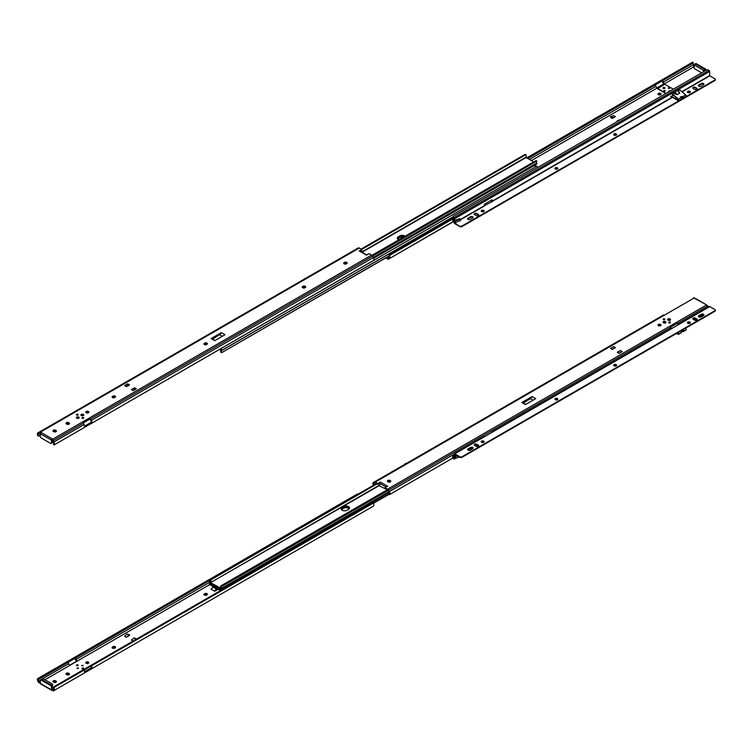 <?xml version="1.0" encoding="UTF-8"?>
<svg xmlns="http://www.w3.org/2000/svg" width="753" height="753" viewBox="0 0 753 753"><rect width="100%" height="100%" fill="white"/><g stroke="black" fill="none" stroke-linecap="round" stroke-linejoin="round"><path stroke-width="1.13" d="M204.364 595.115A1.544 0.885 0 0 0 206.548 595.115L206.934 594.898A1.544 0.885 0 0 0 207.386 594.268A1.544 0.885 0 0 0 206.435 593.449A1.544 0.885 0 0 0 204.75 593.637L204.364 593.863A1.544 0.885 0 0 0 203.912 594.494A1.544 0.885 0 0 0 204.364 595.115M112.536 648.135A1.544 0.885 0 0 0 114.71 648.135L115.096 647.909A1.544 0.885 0 0 0 115.548 647.288A1.544 0.885 0 0 0 114.597 646.46A1.544 0.885 0 0 0 112.922 646.658L112.536 646.883A1.544 0.885 0 0 0 112.084 647.505A1.544 0.885 0 0 0 112.536 648.135M82.058 665.586A1.44 0.828 180 0 1 82.651 665.586M77.465 668.24A1.44 0.828 180 0 1 78.058 668.24M88.402 662.066A1.544 0.885 0 0 0 86.727 661.878A1.544 0.885 0 0 0 85.776 662.696A1.544 0.885 0 0 0 86.228 663.327A1.544 0.885 0 0 0 87.903 663.515A1.544 0.885 0 0 0 88.854 662.696A1.544 0.885 0 0 0 88.402 662.066M85.955 663.12A1.544 0.885 180 0 1 88.402 662.904A1.544 0.885 180 0 1 88.675 663.12M77.926 664.908A0.922 0.537 0 0 0 76.618 665.661A0.922 0.537 0 0 0 77.926 664.908M76.702 665.699A0.922 0.537 180 0 1 77.841 665.699M83.489 668.118A0.922 0.537 0 0 0 82.19 668.871A0.922 0.537 0 0 0 83.489 668.118M82.265 668.918A0.922 0.537 180 0 1 83.414 668.918M78.312 667.892L76.975 668.212L78.312 667.892M77.07 668.438L78.444 668.438M82.915 665.238L81.569 665.558L82.915 665.238M81.672 665.784L83.037 665.784M213.683 586.248L211.094 589.138L214.718 591.237L218.031 589.326M44.926 679.752L77.079 661.209L76.053 659.468A1.628 0.941 60 0 1 76.053 657.585L210.172 580.158L38.196 679.62L37.65 678.679A2.654 1.534 -120 0 0 37.951 681.465L38.365 682.19L38.365 680.985A1.628 0.941 60 0 1 38.196 679.62M77.051 661.2L209.438 584.77M75.008 658.188A2.654 1.534 -120 0 0 75.545 659.76L76.326 661.125A2.052 1.186 -120 0 0 76.448 661.322A2.739 1.581 -120 0 0 76.59 661.492M90.002 669.417A2.739 1.581 -120 0 0 90.52 669.445A2.052 1.186 -120 0 0 90.633 669.389L372.566 506.618A2.052 1.186 -120 0 0 372.566 506.618L91.424 668.937A2.654 1.534 -120 0 0 91.424 665.868L90.906 666.16A1.628 0.941 60 0 1 90.906 668.043L89.889 668.608L90.002 669.417L84.524 672.58M90.52 669.445L84.195 673.097M53.67 686.952L54.188 686.651A1.365 1.12 60 0 0 53.962 687.498L54.131 688.195A2.654 1.534 -120 0 1 53.83 690.642L83.282 673.634L53.209 690.99L52.879 690.492A0.894 0.518 180 0 0 52.409 690.379L51.693 690.313A1.026 0.593 120 0 0 51.693 690.313L40.54 683.875A1.026 0.593 -60 0 1 40.323 683.404L40.323 680.721A1.365 0.791 -120 0 1 40.606 680.091A1.365 0.791 -120 0 1 41.293 680.166L50.489 685.465A1.365 0.791 -120 0 1 51.449 687.15L51.449 689.823A1.026 0.593 120 0 0 51.665 690.294L51.693 689.692A0.894 0.518 180 0 1 53.143 689.852L53.416 689.682A1.628 0.941 60 0 0 53.585 688.506L53.444 687.79A1.365 1.12 -120 0 1 53.67 686.952L372.377 502.948A1.365 1.12 60 0 1 373.224 503.173L373.648 503.719A2.654 1.534 -120 0 1 373.347 506.167L91.424 668.937L373.347 506.167M53.981 686.698L372.377 502.948M84.072 673.182L53.83 690.642L84.072 673.182A2.654 1.534 -120 0 0 84.072 670.114L91.395 665.812M69.041 673.474L68.655 673.248A1.544 0.885 0 0 0 66.979 673.06A1.544 0.885 0 0 0 66.029 673.879A1.544 0.885 0 0 0 66.471 674.509L66.866 674.726A1.544 0.885 0 0 0 68.542 674.923A1.544 0.885 0 0 0 69.492 674.104A1.544 0.885 0 0 0 69.041 673.474L69.041 674.312A1.544 0.885 180 0 1 69.304 674.519M55.976 681.013L55.59 680.787A1.544 0.885 0 0 0 53.915 680.599A1.544 0.885 0 0 0 52.964 681.418A1.544 0.885 0 0 0 53.416 682.049L53.802 682.274A1.544 0.885 0 0 0 55.477 682.463A1.544 0.885 0 0 0 56.428 681.644A1.544 0.885 0 0 0 55.976 681.013L55.976 681.851A1.544 0.885 180 0 1 56.249 682.058M136.34 639.146L134.015 637.942L131.408 640.116L133.027 641.057M129.516 634.788L127.191 633.998L124.584 636.181L126.419 637.245L129.516 635.457L129.516 634.788L129.036 635.061L126.419 637.245M38.365 680.985L40.323 682.406M52.418 689.268L51.693 689.692M84.6 671.667L89.889 668.608M37.65 678.679L357.336 494.006L357.581 494.42M40.624 683.413L38.365 682.19M69.605 665.275L76.448 661.322M69.7 665.445L68.702 663.713A1.628 0.941 60 0 1 68.702 661.831L38.591 679.215L68.702 661.831M38.921 677.841L39.74 678.472L210.143 580.092M39.288 677.709L357.11 494.137M204.101 594.908A1.544 0.885 180 0 1 204.364 594.701L204.75 594.475A1.544 0.885 180 0 1 207.197 594.682M112.263 647.928A1.544 0.885 180 0 1 112.536 647.721L112.922 647.495A1.544 0.885 180 0 1 115.369 647.702M66.208 674.293A1.544 0.885 180 0 1 68.655 674.086L69.041 674.312M53.143 681.841A1.544 0.885 180 0 1 55.59 681.625L55.976 681.851M53.209 689.804L53.209 690.99M52.183 689.127L52.183 686.727A1.365 0.791 -120 0 0 51.213 685.051L42.017 679.743A1.365 0.791 -120 0 0 41.33 679.677L40.606 680.091M136.34 638.723L134.015 637.942M135.86 639.005L134.213 640.37M127.191 633.998L129.036 635.061M212.6 586.869L216.233 588.968L217.08 588.479M216.233 588.968L214.718 591.237M217.551 589.044L215.631 590.71M52.183 688.063L52.663 684.213L43.467 678.905L41.293 680.166M42.017 679.743L51.213 685.051L52.663 684.213M341.533 509.668A3.417 1.977 180 0 1 342.21 509.113L343.66 508.275A3.417 1.977 180 0 1 349.176 508.83M219.942 588.921A2.654 1.534 -120 0 0 220.092 590.785M220.638 590.474A1.628 0.941 60 0 1 220.742 589.373M210.125 581.692L210.125 581.57A1.252 0.725 -120 0 0 209.494 581.504A1.252 0.725 -120 0 0 209.259 582.351L209.362 582.634A1.628 0.941 60 0 1 209.306 584.413A1.628 0.941 60 0 1 209.249 584.441L210.002 585.166A2.654 1.534 -120 0 0 210.012 582.615L209.993 582.445M343.66 508.275L343.66 507.437L342.21 508.275A3.417 1.977 0 0 0 341.288 509.254A3.417 1.977 180 0 1 342.21 508.275L343.66 507.437A3.417 1.977 180 0 1 347.048 506.938A3.417 1.977 180 0 1 349.42 508.416A3.417 1.977 0 0 0 347.048 506.938A3.417 1.977 0 0 0 343.66 507.437L343.66 506.6L342.21 507.437A3.417 1.977 -0 0 0 341.203 508.83A3.417 1.977 -0 0 0 343.321 510.656A3.417 1.977 -0 0 0 347.048 510.233L348.498 509.395A3.417 1.977 -0 0 0 349.505 507.993A3.417 1.977 -0 0 0 347.387 506.167A3.417 1.977 -0 0 0 343.66 506.6M210.002 585.166L211.019 584.582M373.413 503.343L389.254 494.194M373.309 503.239L389.179 494.081M210.812 583.65L211.339 585.457L216.77 588.037L217.41 588.968L219.019 589.825L219.396 588.601M219.66 589.411L219.914 588.902M525.886 400.973L526.356 401.217M210.859 582.831L220.93 588.375A2.654 1.534 60 0 1 220.94 585.825L221.683 586.549A1.628 0.941 -120 0 0 221.636 586.578A1.628 0.941 -120 0 0 221.58 588.357L221.683 588.648A1.252 0.725 60 0 1 221.448 589.486A1.252 0.725 60 0 1 220.817 589.42L210.849 583.66A1.252 0.725 60 0 1 209.983 581.89L210.087 581.721A1.628 0.941 -120 0 0 209.983 579.791L210.727 579.932A2.654 1.534 60 0 1 210.736 582.502L379.672 485.374M376.387 483.558L210.012 579.612M376.876 483.85L210.633 579.829M377.018 483.925L210.727 579.932M387.221 489.817L220.94 585.825M387.287 489.855L221.034 585.834M387.946 490.344L221.655 586.342M388.04 490.504L221.683 586.549M528.794 399.288L529.284 399.57M528.069 399.711L528.559 399.994M526.281 401.302L526.686 400.511M663.459 321.625A1.44 0.828 0 0 0 663.035 322.218A1.44 0.828 0 0 0 663.93 322.981A1.44 0.828 0 0 0 665.492 322.802A1.44 0.828 0 0 0 665.916 322.218A1.44 0.828 0 0 0 665.031 321.446A1.44 0.828 0 0 0 663.459 321.625M668.052 318.971A1.44 0.828 0 0 0 667.638 319.564A1.44 0.828 0 0 0 668.523 320.326A1.44 0.828 0 0 0 670.085 320.147A1.44 0.828 0 0 0 670.509 319.564A1.44 0.828 0 0 0 669.624 318.792A1.44 0.828 0 0 0 668.052 318.971M658.16 325.494A1.544 0.885 180 0 1 660.607 325.287A1.544 0.885 180 0 1 660.87 325.494M660.607 324.449A1.544 0.885 0 0 0 658.931 324.251A1.544 0.885 0 0 0 657.981 325.08A1.544 0.885 0 0 0 658.433 325.71A1.544 0.885 0 0 0 660.108 325.898A1.544 0.885 0 0 0 661.059 325.08A1.544 0.885 0 0 0 660.607 324.449M663.421 319.696A0.922 0.537 180 0 1 664.56 319.696M664.645 318.905A0.922 0.537 0 0 0 663.337 319.658A0.922 0.537 0 0 0 664.645 318.905M668.984 322.915A0.922 0.537 180 0 1 670.132 322.915M670.208 322.115A0.922 0.537 0 0 0 668.899 322.868A0.922 0.537 0 0 0 670.208 322.115M373.61 485.44L373.187 484.894A2.654 1.534 60 0 1 373.479 482.447L374.269 481.995A2.052 1.186 60 0 1 375.295 482.099L377.874 483.586L377.874 484.424L380.331 482.042L377.874 483.586M377.874 484.424L374.994 482.758L373.996 483.341A1.628 0.941 -120 0 0 373.723 484.584L374.128 485.139M525.462 404.568L535.741 398.638L532.107 396.539L521.829 402.479L525.462 404.568M525.763 404.399L522.733 402.789L531.204 397.904L532.107 396.539M522.733 402.789L521.829 402.479M613.591 346.596L610.495 348.385L612.33 349.439L615.427 347.66L613.591 346.596L611.05 348.705M620.406 350.531L617.309 352.319L619.154 353.383L622.251 351.595L620.406 350.531L617.874 352.649M374.994 482.758L373.996 483.341M708.733 306.895L707.924 305.878L677.86 323.244A2.052 1.186 60 0 0 677.738 323.046L670.386 327.291A2.052 1.186 60 0 1 670.499 327.489L671.008 328.355M707.924 305.878L706.201 305.2L387.55 489.168A2.052 1.186 60 0 1 388.576 490.25L389.367 491.615A2.654 1.534 60 0 1 389.659 494.41L389.96 494.26M452.694 456.214L452.713 457.852A2.654 1.534 60 0 0 452.694 456.214L454.163 455.386M452.948 457.975L389.489 494.608L389.122 493.469A1.628 0.941 -120 0 0 388.849 491.916L387.851 490.184L384.971 488.518L384.971 487.68L387.644 486.269L380.331 482.042M484.047 436.919A0.894 0.518 60 0 1 484.226 436.514L454.351 453.758A0.894 0.518 60 0 0 454.163 454.163L454.163 456.054M387.569 481.496A1.544 0.885 180 0 1 390.007 481.289L390.402 481.515A1.544 0.885 180 0 1 390.666 481.722M374.269 481.995L656.192 319.225A2.052 1.186 60 0 1 656.315 319.168L663.666 314.923A2.052 1.186 60 0 0 663.553 314.98L662.762 315.432A2.654 1.534 60 0 0 662.64 315.516M706.502 305.37L706.502 305.21A1.026 0.593 120 0 0 706.267 304.73L694.426 298.235A0.894 0.518 0 0 1 693.946 298.122L693.617 297.623M677.86 323.244L678.453 324.279M390.402 480.678L390.007 480.452A1.544 0.885 0 0 0 388.332 480.263A1.544 0.885 0 0 0 387.381 481.082A1.544 0.885 0 0 0 387.833 481.713L388.219 481.929A1.544 0.885 0 0 0 389.894 482.127A1.544 0.885 0 0 0 390.845 481.308A1.544 0.885 0 0 0 390.402 480.678L390.402 481.515M384.971 487.68L387.55 489.168M386.129 487.069L379.634 483.313L379.681 485.967L386.826 489.591M694.426 298.235L695.132 298.301A1.026 0.593 -60 0 1 695.17 298.32L706.295 304.739M523.344 402.996L531.204 397.904M530.601 398.808L533.02 400.21M453.475 455.763L455.254 456.845L457.739 456.064M452.882 456.327L454.078 456.807A1.092 0.631 0 0 0 455.254 456.845L455.254 458.464A1.092 0.631 0 0 1 454.078 458.436L452.882 457.946M459.377 457.005L455.254 458.464M454.708 456.29L456.93 455.593M665.445 323.159C666.047 322.068 665.398 321.7 663.506 322.049L663.12 322.491M682.962 329.72A1.713 0.988 180 0 1 683.056 329.758L683.319 329.927A1.026 0.593 60 0 1 683.319 331.508L681.192 331.715M685.428 328.308L685.503 328.346A1.026 0.593 60 0 1 685.672 330.096M681.051 331.489L683.423 331.169L683.056 330.04A1.713 0.988 -0 0 0 682.632 329.918M677.032 323.451L678.942 324.562M670.001 327.781L671.281 328.515M678.171 332.497L678.237 332.534A1.026 0.593 60 0 1 678.415 334.285L676.194 333.635M680.9 332.911A1.026 0.593 -120 0 0 680.9 331.329L680.684 331.122A1.713 0.988 180 0 1 680.627 331.075M676.523 333.447L678.585 333.965L677.926 332.638M671.036 328.656L669.756 327.913M670.038 320.514C670.641 319.413 670.001 319.046 668.109 319.394L667.723 319.837M467.707 449.805A1.544 0.885 180 0 1 468.074 449.456L470.493 448.063A1.544 0.885 180 0 1 472.677 448.063A1.544 0.885 180 0 1 473.044 448.411M472.677 448.76A1.544 0.885 -0 0 0 473.119 448.129A1.544 0.885 -0 0 0 472.677 447.508A1.544 0.885 -0 0 0 470.493 447.508L468.074 448.901A1.544 0.885 -0 0 0 467.622 449.532A1.544 0.885 -0 0 0 468.573 450.35A1.544 0.885 -0 0 0 470.258 450.162L472.677 448.76M613.742 365.534A1.468 0.847 180 0 1 616.18 365.214A1.468 0.847 180 0 1 616.528 365.534M616.18 364.65A1.468 0.847 -0 0 0 614.57 364.471A1.468 0.847 -0 0 0 613.667 365.252A1.468 0.847 -0 0 0 614.1 365.854A1.468 0.847 -0 0 0 615.7 366.043A1.468 0.847 -0 0 0 616.603 365.252A1.468 0.847 -0 0 0 616.18 364.65M687.48 322.962A1.468 0.847 180 0 1 689.908 322.642A1.468 0.847 180 0 1 690.256 322.962M689.908 322.086A1.468 0.847 -0 0 0 688.308 321.898A1.468 0.847 -0 0 0 687.404 322.679A1.468 0.847 -0 0 0 687.828 323.282A1.468 0.847 -0 0 0 689.437 323.47A1.468 0.847 -0 0 0 690.341 322.679A1.468 0.847 -0 0 0 689.908 322.086M698.492 316.561A1.544 0.885 180 0 1 698.859 316.213L701.278 314.82A1.544 0.885 180 0 1 703.462 314.82A1.544 0.885 180 0 1 703.829 315.168M703.462 315.516A1.544 0.885 -0 0 0 703.914 314.886A1.544 0.885 -0 0 0 703.462 314.265A1.544 0.885 -0 0 0 701.278 314.265L698.859 315.658A1.544 0.885 -0 0 0 698.408 316.288A1.544 0.885 -0 0 0 699.358 317.107A1.544 0.885 -0 0 0 701.043 316.919L703.462 315.516M555.008 399.448A1.468 0.847 180 0 1 557.436 399.128A1.468 0.847 180 0 1 557.785 399.448M557.436 398.563A1.468 0.847 -0 0 0 555.836 398.384A1.468 0.847 -0 0 0 554.923 399.165A1.468 0.847 -0 0 0 555.356 399.768A1.468 0.847 -0 0 0 556.966 399.947A1.468 0.847 -0 0 0 557.869 399.165A1.468 0.847 -0 0 0 557.436 398.563M481.271 442.011A1.468 0.847 180 0 1 483.708 441.691A1.468 0.847 180 0 1 484.057 442.011M483.708 441.136A1.468 0.847 -0 0 0 482.099 440.947A1.468 0.847 -0 0 0 481.195 441.738A1.468 0.847 -0 0 0 481.619 442.34A1.468 0.847 -0 0 0 483.228 442.519A1.468 0.847 -0 0 0 484.132 441.738A1.468 0.847 -0 0 0 483.708 441.136M679.262 324.374L679.262 324.204A0.894 0.518 60 0 1 679.893 323.846L492.17 432.222A0.894 0.518 60 0 0 491.54 432.589L491.54 432.759M709.147 306.96A0.894 0.518 60 0 1 709.768 306.593L714.945 309.587A1.365 0.791 -0 0 1 715.35 310.142A1.365 0.791 -0 0 1 714.945 310.697L461.909 456.789L461.909 457.353A1.365 0.791 180 0 1 459.97 457.353L454.793 454.36L454.652 456.271M671.77 328.534A0.894 0.518 60 0 1 672.401 328.176M454.652 458.549L454.652 458.577A0.894 0.518 60 0 1 454.021 458.944L453.438 458.605A1.365 0.791 180 0 1 453.042 458.05A1.365 0.791 180 0 1 453.042 458.012L453.042 458.05M484.226 436.514A0.894 0.518 60 0 1 484.668 436.552L492.17 432.222M454.351 453.758A0.894 0.518 60 0 1 454.793 453.805L459.97 456.789A1.365 0.791 -0 0 0 461.909 456.789M692.854 318.971A1.468 0.847 180 0 1 695.283 318.651L696.826 319.545A1.468 0.847 180 0 1 697.174 319.865M474.352 445.117A1.468 0.847 180 0 1 476.781 444.797L478.334 445.691A1.468 0.847 180 0 1 478.682 446.011M715.265 310.424A1.365 0.791 180 0 1 715.35 310.697A1.365 0.791 180 0 1 714.945 311.262L461.909 457.353M696.826 318.98L695.283 318.086A1.468 0.847 -0 0 0 693.682 317.907A1.468 0.847 -0 0 0 692.769 318.688A1.468 0.847 -0 0 0 693.202 319.291L694.746 320.185A1.468 0.847 -0 0 0 696.356 320.364A1.468 0.847 -0 0 0 697.259 319.583A1.468 0.847 -0 0 0 696.826 318.98L696.826 319.545M478.334 445.127L476.781 444.232A1.468 0.847 -0 0 0 475.181 444.054A1.468 0.847 -0 0 0 474.277 444.835A1.468 0.847 -0 0 0 474.701 445.437L476.254 446.331A1.468 0.847 -0 0 0 477.854 446.52A1.468 0.847 -0 0 0 478.767 445.729A1.468 0.847 -0 0 0 478.334 445.127L478.334 445.691M343.876 263.644A1.544 0.885 180 0 1 344.14 263.437L344.535 263.211A1.544 0.885 180 0 1 346.973 263.418M344.14 262.599A1.544 0.885 -0 0 0 343.697 263.221A1.544 0.885 -0 0 0 344.14 263.851A1.544 0.885 -0 0 0 346.324 263.851L346.709 263.625A1.544 0.885 -0 0 0 347.161 263.004A1.544 0.885 -0 0 0 346.211 262.176A1.544 0.885 -0 0 0 344.535 262.373L344.14 263.437M302.414 287.58A1.544 0.885 180 0 1 302.678 287.373L303.064 287.147A1.544 0.885 180 0 1 305.511 287.354M302.678 286.535A1.544 0.885 -0 0 0 302.226 287.166A1.544 0.885 -0 0 0 302.678 287.787A1.544 0.885 -0 0 0 304.861 287.787L305.247 287.571A1.544 0.885 -0 0 0 305.699 286.94A1.544 0.885 -0 0 0 304.749 286.121A1.544 0.885 -0 0 0 303.064 286.309L302.678 287.373M204.101 344.337A1.544 0.885 180 0 1 204.364 344.13L204.75 343.905A1.544 0.885 180 0 1 207.197 344.121M204.364 343.293A1.544 0.885 -0 0 0 203.912 343.923A1.544 0.885 -0 0 0 204.364 344.554A1.544 0.885 -0 0 0 206.548 344.554L206.934 344.328A1.544 0.885 -0 0 0 207.386 343.697A1.544 0.885 -0 0 0 206.435 342.879A1.544 0.885 -0 0 0 204.75 343.067L204.364 344.13M112.263 397.358A1.544 0.885 180 0 1 112.536 397.151L112.922 396.925A1.544 0.885 180 0 1 115.369 397.132M112.536 396.313A1.544 0.885 -0 0 0 112.084 396.944A1.544 0.885 -0 0 0 112.536 397.565A1.544 0.885 -0 0 0 114.71 397.565L115.096 397.349A1.544 0.885 -0 0 0 115.548 396.718A1.544 0.885 -0 0 0 114.597 395.899A1.544 0.885 -0 0 0 112.922 396.087L112.536 397.151M83.367 415.581A1.44 0.828 -0 0 0 83.79 414.997A1.44 0.828 -0 0 0 82.905 414.225A1.44 0.828 -0 0 0 81.343 414.404A1.44 0.828 -0 0 0 80.919 414.997A1.44 0.828 -0 0 0 81.804 415.76A1.44 0.828 -0 0 0 83.367 415.581M83.752 415.185A1.44 0.828 -0 0 0 82.745 414.583A1.44 0.828 -0 0 0 81.343 414.799A1.44 0.828 -0 0 0 80.957 415.185M78.773 418.235A1.44 0.828 -0 0 0 79.197 417.651A1.44 0.828 -0 0 0 78.312 416.88A1.44 0.828 -0 0 0 76.74 417.058A1.44 0.828 -0 0 0 76.326 417.651A1.44 0.828 -0 0 0 77.211 418.414A1.44 0.828 -0 0 0 78.773 418.235M79.159 417.84A1.44 0.828 -0 0 0 78.143 417.237A1.44 0.828 -0 0 0 76.74 417.454A1.44 0.828 -0 0 0 76.364 417.84M85.955 412.55A1.544 0.885 180 0 1 88.402 412.343A1.544 0.885 180 0 1 88.675 412.55M86.228 412.757A1.544 0.885 -0 0 0 87.903 412.955A1.544 0.885 -0 0 0 88.854 412.136A1.544 0.885 -0 0 0 88.402 411.505A1.544 0.885 -0 0 0 86.727 411.307A1.544 0.885 -0 0 0 85.776 412.136A1.544 0.885 -0 0 0 86.228 412.757M82.19 418.301A0.922 0.537 -0 0 0 83.489 417.548A0.922 0.537 -0 0 0 82.19 418.301M76.618 415.091A0.922 0.537 -0 0 0 77.926 414.338A0.922 0.537 -0 0 0 76.618 415.091M77.07 418.263L78.444 418.263M78.058 418.461L78.312 417.717L76.975 418.037L77.465 418.461M81.672 415.609L83.037 415.609M82.651 415.807L82.915 415.063L81.569 415.383L82.058 415.807M215.019 340.497L211.094 338.577L214.718 340.667L225.006 334.737L221.373 332.638L211.094 338.577M211.998 338.888L220.469 334.003L221.373 332.638M133.243 390.609L136.34 388.83L134.505 387.767L131.408 389.555L133.243 390.609M124.584 385.611L126.419 386.675L129.516 384.887L127.681 383.823L124.584 385.611L127.681 384.501L127.681 383.823M128.942 385.225L127.681 384.501M90.012 419.063L90.906 420.626A1.628 0.941 60 0 1 90.906 422.508L91.424 423.393A2.654 1.534 -120 0 0 91.424 420.325L90.633 418.969A2.052 1.186 -120 0 0 90.52 418.772L83.159 423.017A2.052 1.186 -120 0 1 83.282 423.214L84.072 424.579A2.654 1.534 -120 0 1 84.072 427.638L91.395 423.412M373.224 260.698L91.424 423.393L373.648 260.35A2.654 1.534 -120 0 0 373.347 257.564L372.566 256.199A2.052 1.186 -120 0 0 371.54 255.116L368.951 253.62L366.504 255.163L359.943 251.38M37.65 435.309L38.591 435.554A1.365 1.12 60 0 0 39.438 435.78L38.921 436.081A1.365 1.12 -120 0 1 38.074 435.855L37.65 435.309A2.654 1.534 -120 0 1 37.951 432.862L68.975 414.95A2.052 1.186 -120 0 1 69.097 414.894L76.448 410.649A2.052 1.186 -120 0 0 76.326 410.705L358.259 247.935A2.052 1.186 -120 0 1 359.285 248.038L361.864 249.525L359.19 250.947M68.975 414.95L38.902 432.307L40.624 432.006L359.285 248.038M358.259 247.935L75.545 411.157A2.654 1.534 -120 0 0 75.422 411.242M39.438 435.78L40.323 435.272M66.208 423.732A1.544 0.885 180 0 1 68.655 423.515L69.041 423.741A1.544 0.885 180 0 1 69.304 423.948M53.143 431.271A1.544 0.885 180 0 1 55.59 431.064L55.976 431.281A1.544 0.885 180 0 1 56.249 431.497M82.265 418.348A0.922 0.537 180 0 1 83.414 418.348M76.702 415.138A0.922 0.537 180 0 1 77.841 415.138M360.254 251.21L361.864 250.363L361.864 249.525M40.568 432.909L40.822 432.288L52.409 438.971A0.894 0.518 -0 0 1 52.879 439.084L53.143 440.119A0.894 0.518 -0 0 0 51.693 439.959L51.693 439.338A1.026 0.593 120 0 0 51.449 440.1L51.449 442.783A1.365 0.791 -120 0 1 51.166 443.404A1.365 0.791 -120 0 1 50.489 443.338L41.293 438.03A1.365 0.791 -120 0 1 40.323 436.354L40.323 433.672A1.026 0.593 -60 0 1 40.568 432.909L40.822 432.288A0.894 0.518 -0 0 0 40.624 432.006M40.615 432.834A0.894 0.518 -0 0 0 40.285 432.702L38.365 433.822A1.628 0.941 60 0 0 38.196 434.999M53.661 444.016L54.131 444.825A2.654 1.534 -120 0 0 53.83 442.03L53.416 441.314L53.416 442.51A1.628 0.941 60 0 1 53.585 443.884M84.609 426.142L90.878 422.527M53.416 442.51L53.416 441.314M83.282 423.214L53.209 440.637M39.288 435.94L40.323 435.347M38.469 433.747L40.285 432.702M53.962 445.023L84.072 427.638L53.962 445.023M66.471 423.939L66.866 424.165A1.544 0.885 -0 0 0 68.542 424.353A1.544 0.885 -0 0 0 69.492 423.534A1.544 0.885 -0 0 0 69.041 422.904L68.655 422.678A1.544 0.885 -0 0 0 66.979 422.489A1.544 0.885 -0 0 0 66.029 423.308A1.544 0.885 -0 0 0 66.471 423.939M53.416 431.478L53.802 431.704A1.544 0.885 -0 0 0 55.477 431.893A1.544 0.885 -0 0 0 56.428 431.074A1.544 0.885 -0 0 0 55.976 430.443L55.59 430.227A1.544 0.885 -0 0 0 53.915 430.029A1.544 0.885 -0 0 0 52.964 430.848A1.544 0.885 -0 0 0 53.416 431.478M52.409 438.971L51.693 439.338M51.166 443.404L51.891 442.99A1.365 0.791 -120 0 0 52.183 442.359L52.202 439.808M134.505 387.767L135.756 389.16M131.408 389.555L134.505 388.435M128.452 385.498L127.191 384.774M134.015 388.717L135.276 389.442M212.6 339.095L220.469 334.003M219.857 334.906L222.276 336.309M51.449 442.783L52.663 442.077L52.663 439.846M397.405 238.569A3.417 1.977 180 0 1 398.337 237.59L399.787 236.753A3.417 1.977 180 0 1 404.361 236.621A3.417 1.977 -0 0 0 399.787 236.753L398.337 237.59A3.417 1.977 -0 0 0 397.405 238.569M405.058 236.226A3.417 1.977 0 0 0 399.787 235.915L398.337 236.753A3.417 1.977 0 0 0 397.33 238.155A3.417 1.977 0 0 0 398.337 239.548A3.417 1.977 0 0 0 398.864 239.802M533.651 161.98L525.905 157.236A2.654 1.534 -120 0 0 525.895 154.666L525.17 154.356L361.092 249.083M373.686 258.288L536.616 164.22A1.252 0.725 -120 0 0 536.842 163.382L536.738 163.09A1.628 0.941 60 0 1 536.748 161.349M372.537 256.152L536.823 161.076L536.108 160.558L371.888 255.371M372.434 255.992L536.823 161.076M371.935 255.408L536.202 160.577M361.722 249.45L525.895 154.666M361.591 249.375L525.792 154.572M212.666 339.066L212.177 338.784M213.391 338.643L212.901 338.361M397.65 238.993A3.417 1.977 180 0 1 398.337 238.428L399.787 237.59A3.417 1.977 180 0 1 403.448 237.148M388.99 255.916L221.655 352.677L220.94 352.366A2.654 1.534 60 0 1 220.93 349.797L220.14 349.081M536.183 166.554A1.026 0.593 120 0 0 535.496 166.394L536.71 166.253A1.252 0.725 60 0 1 537.576 167.561M220.864 348.658A1.252 0.725 60 0 1 221.683 350.399L221.58 350.569A1.628 0.941 -120 0 0 221.683 352.508M389.019 256.058L221.655 352.677M658.433 94.69A1.544 0.885 0 0 0 660.108 94.887A1.544 0.885 0 0 0 661.059 94.059A1.544 0.885 0 0 0 660.607 93.438A1.544 0.885 0 0 0 658.931 93.24A1.544 0.885 0 0 0 657.981 94.059A1.544 0.885 0 0 0 658.433 94.69M658.16 94.483A1.544 0.885 180 0 1 660.607 94.276A1.544 0.885 180 0 1 660.87 94.483M664.899 88.167A0.922 0.537 0 0 0 663.082 88.167A0.96 0.555 180 0 1 664.918 88.129M453.485 217.843L389.725 254.655A1.365 1.12 60 0 0 389.489 255.502L389.659 256.199A2.654 1.534 60 0 1 389.367 258.646L388.576 259.098A2.052 1.186 60 0 1 387.55 258.994L385.734 257.95M454.708 220.309L455.254 220.855A1.092 0.631 180 0 1 454.078 220.827L452.713 220.243L453.494 219.791L454.708 220.309L459.537 218.794A0.857 0.602 -45 0 1 460.13 218.897L460.676 219.443A0.857 0.602 135 0 1 460.808 219.801L460.808 219.829A0.857 0.602 135 0 1 460.083 220.77L455.254 222.474A1.092 0.631 180 0 1 454.078 222.446L452.882 221.966L389.367 258.646M452.713 220.243A2.654 1.534 60 0 1 452.694 221.853L388.576 259.098L452.892 221.966L452.882 220.347M454.163 219.424L453.494 219.791M386.468 257.526L387.851 258.335L388.849 257.752A1.628 0.941 -120 0 0 389.122 256.509L388.981 255.794A1.365 1.12 -120 0 1 389.207 254.956L453.419 217.805M656.823 87.969L663.666 84.016A2.052 1.186 60 0 1 663.553 83.818L662.762 82.453A2.654 1.534 60 0 1 662.226 80.891M694.172 67.186A0.894 0.518 180 0 1 693.692 66.913L693.419 64.523A1.628 0.941 -120 0 1 693.249 63.148L692.647 62.141L526.686 157.951M692.647 62.141L693.391 62.894L663.271 80.279A1.628 0.941 -120 0 0 663.271 82.162L664.297 83.903L531.345 160.643M663.308 80.26L693.381 62.894M693.155 63.026L655.919 84.524A1.628 0.941 -120 0 0 655.919 86.407L656.917 88.139M610.495 116.696L610.495 117.364L612.33 118.428L615.427 116.64L613.591 115.576L610.495 116.696L612.33 117.76L612.33 118.428M620.604 119.633L617.309 120.64L617.507 121.421M670.104 91.047A0.922 0.537 0 0 0 668.645 91.377M693.692 66.913L664.278 83.894M692.412 62.358L526.761 157.989M692.854 63.12L527.646 158.507M694.652 64.673A1.365 0.791 60 0 1 694.934 64.043L695.659 63.628A1.365 0.791 60 0 1 696.346 63.694L705.542 69.003A1.365 0.791 60 0 1 706.399 70.095M694.934 64.043A1.365 0.791 60 0 1 695.621 64.109L704.817 69.417A1.365 0.791 60 0 1 705.674 70.518M615.427 116.64L612.33 117.76M610.975 116.423L612.81 117.477M618.091 121.082L617.309 120.64M618.571 120.8L617.799 120.358M460.676 219.443A0.857 0.602 135 0 0 460.083 219.339L459.537 218.794M459.97 226.06A1.365 0.791 0 0 0 461.909 226.06L461.909 226.615A1.365 0.791 180 0 1 459.97 226.615L454.652 222.822L455.254 220.855L460.083 219.339M668.513 87.781L669.859 88.101L668.513 87.781M704.817 71.017L704.817 69.417L695.621 64.109L696.346 63.694M703.358 71.855L703.358 70.255L705.542 69.003M703.358 70.255L694.172 64.956L695.621 64.109M694.172 64.956L694.172 68.523L701.645 72.843M664.673 87.593A0.96 0.555 0 0 0 663.318 88.383A0.96 0.555 0 0 0 664.673 87.593M670.368 90.906A0.96 0.555 0 0 0 669.04 91.668M668.626 91.339A0.96 0.555 180 0 1 670.132 91.038M663.685 90.784A0.819 0.471 0 0 0 665.266 90.784M668.288 88.129A0.819 0.471 0 0 0 669.859 88.129M670.603 96.271L678.237 100.686A1.026 0.593 -120 0 0 678.415 99.132L672.438 93.984L674.989 91.885L677.135 94.596L679.63 93.146L678.161 90.605L679.695 89.786L679.197 89.607M678.331 90.576L679.695 93.212L677.493 90.435L674.989 91.885M677.493 90.435L678.161 90.605M680.9 99.377A1.026 0.593 -120 0 0 680.9 97.796L680.401 96.855L683.319 96.403A1.026 0.593 60 0 1 683.319 97.984L683.056 97.909A1.713 0.988 0 0 0 681.041 97.956M671.977 94.097L678.359 99.368L678.585 100.441L670.838 96.13M657.482 88.619L664.843 84.289L673.333 89.193M657.585 88.76L665.831 93.523M685.503 96.497A1.026 0.593 -120 0 0 685.672 94.944L679.695 89.786M677.201 94.662L676.119 94.134L677.201 94.662L679.695 93.212M672.438 93.984L671.94 93.796M678.415 99.132L680.834 97.73A1.713 0.988 180 0 1 683.056 97.626L683.187 96.582L680.411 96.996M657.482 88.336L666.076 93.381M679.507 92.308L677.794 90.388M663.92 90.435L665.266 90.755L663.92 90.435M698.859 86.181A1.544 0.885 0 0 0 701.043 86.181L703.462 84.788A1.544 0.885 0 0 0 703.914 84.157A1.544 0.885 0 0 0 702.963 83.338A1.544 0.885 0 0 0 701.278 83.527L698.859 84.92A1.544 0.885 0 0 0 698.408 85.55A1.544 0.885 0 0 0 698.859 86.181M557.436 167.834A1.468 0.847 0 0 0 555.836 167.646A1.468 0.847 0 0 0 554.923 168.427A1.468 0.847 0 0 0 555.356 169.03A1.468 0.847 0 0 0 556.966 169.218A1.468 0.847 0 0 0 557.869 168.427A1.468 0.847 0 0 0 557.436 167.834M555.008 168.71A1.468 0.847 180 0 1 557.436 168.39A1.468 0.847 180 0 1 557.785 168.71M483.708 210.398A1.468 0.847 0 0 0 482.099 210.219A1.468 0.847 0 0 0 481.195 211A1.468 0.847 0 0 0 481.619 211.602A1.468 0.847 0 0 0 483.228 211.791A1.468 0.847 0 0 0 484.132 211A1.468 0.847 0 0 0 483.708 210.398M481.271 211.282A1.468 0.847 180 0 1 483.708 210.962A1.468 0.847 180 0 1 484.057 211.282M468.074 219.424A1.544 0.885 0 0 0 470.258 219.424L472.677 218.031A1.544 0.885 0 0 0 473.119 217.401A1.544 0.885 0 0 0 472.169 216.582A1.544 0.885 0 0 0 470.493 216.77L468.074 218.163A1.544 0.885 0 0 0 467.622 218.794A1.544 0.885 0 0 0 468.074 219.424M616.18 133.921A1.468 0.847 0 0 0 614.57 133.733A1.468 0.847 0 0 0 613.667 134.523A1.468 0.847 0 0 0 614.1 135.116A1.468 0.847 0 0 0 615.7 135.305A1.468 0.847 0 0 0 616.603 134.523A1.468 0.847 0 0 0 616.18 133.921M613.742 134.796A1.468 0.847 180 0 1 616.18 134.476A1.468 0.847 180 0 1 616.528 134.796M689.908 91.348A1.468 0.847 0 0 0 688.308 91.16A1.468 0.847 0 0 0 687.404 91.951A1.468 0.847 0 0 0 687.828 92.553A1.468 0.847 0 0 0 689.437 92.732A1.468 0.847 0 0 0 690.341 91.951A1.468 0.847 0 0 0 689.908 91.348M687.48 92.224A1.468 0.847 180 0 1 689.908 91.904A1.468 0.847 180 0 1 690.256 92.224M454.163 222.474L454.163 222.54A0.894 0.518 -120 0 0 454.793 223.632L459.97 226.615M491.54 200.063L491.54 200.957A0.894 0.518 -120 0 0 491.897 201.813M484.527 205.569L492.311 201.578L492.029 199.79L484.527 204.119L484.527 205.569L460.61 219.377M672.25 96.949L672.25 95.735L673.38 95.085M461.909 226.06L714.945 79.969A1.365 0.791 0 0 0 715.35 79.404A1.365 0.791 0 0 0 714.945 78.849L709.768 75.855L709.627 71.469A0.894 0.518 -120 0 0 708.997 70.387L708.413 70.048A1.365 0.791 -0 0 0 706.483 70.048L453.438 216.139A1.365 0.791 -0 0 0 453.042 216.704A1.365 0.791 -0 0 0 453.438 217.259L454.163 220.092M454.652 220.281L454.652 218.681A0.894 0.518 -120 0 0 454.021 217.598L453.438 217.259M478.334 214.398L476.781 213.504A1.468 0.847 0 0 0 475.181 213.315A1.468 0.847 0 0 0 474.277 214.106A1.468 0.847 0 0 0 474.701 214.699L476.254 215.593A1.468 0.847 0 0 0 477.854 215.782A1.468 0.847 0 0 0 478.767 215A1.468 0.847 0 0 0 478.334 214.398L478.334 214.953A1.468 0.847 180 0 1 478.682 215.273M696.826 88.252L695.283 87.357A1.468 0.847 0 0 0 693.682 87.169A1.468 0.847 0 0 0 692.769 87.95A1.468 0.847 0 0 0 693.202 88.553L694.746 89.447A1.468 0.847 0 0 0 696.356 89.635A1.468 0.847 0 0 0 697.259 88.845A1.468 0.847 0 0 0 696.826 88.252L696.826 88.807A1.468 0.847 180 0 1 697.174 89.127M453.438 217.815A1.365 0.791 180 0 1 453.042 217.259A1.365 0.791 180 0 1 453.127 216.977M698.492 85.833A1.544 0.885 180 0 1 698.859 85.484L701.278 84.082A1.544 0.885 180 0 1 703.829 84.44M474.352 214.379A1.468 0.847 180 0 1 476.781 214.059L478.334 214.953M467.707 219.076A1.544 0.885 180 0 1 468.074 218.728L470.493 217.325A1.544 0.885 180 0 1 473.044 217.673M692.854 88.233A1.468 0.847 180 0 1 695.283 87.913L696.826 88.807M715.265 79.686A1.365 0.791 180 0 1 715.35 79.969A1.365 0.791 180 0 1 714.945 80.524L714.945 79.969M461.909 226.615L714.945 80.524M76.053 659.468L209.315 582.53M91.424 665.868L373.224 503.173M53.962 687.498L84.072 670.114M38.469 681.164L68.702 663.713M53.416 690.878L53.416 689.682M54.131 688.195L53.585 688.506M40.323 683.404L51.449 689.823M38.845 681.512L38.845 682.698M39.937 682.143L39.937 683.122M52.183 686.727L51.449 687.15M51.213 685.051L50.489 685.465M55.59 681.625L55.59 680.787M68.655 674.086L68.655 673.248M112.922 647.495L112.922 646.658M112.536 647.721L112.536 646.883M204.75 594.475L204.75 593.637M204.364 594.701L204.364 593.863M219.791 589.335L219.067 589.759M342.21 509.113L342.21 507.437M379.663 484.97L210.736 582.502M388.793 491.813L221.58 588.357M388.934 492.076L221.683 588.648M670.499 327.489L388.576 490.25M491.54 432.627L484.706 436.571M454.163 454.21L389.367 491.615M693.946 298.122L375.295 482.099M373.187 484.894L373.723 484.584M389.122 493.469L389.659 494.41M390.007 480.452L390.007 481.289M406.601 463.33A2.099 1.214 0 0 0 404.672 464.441M454.078 456.807L454.078 458.436M685.503 328.346L683.056 329.758M680.684 331.122L678.237 332.534M709.768 306.593L679.893 323.846M703.547 314.876L699.612 317.154M696.149 319.15L694.558 320.072M690.002 322.698L688.59 323.517M616.265 365.271L614.853 366.09M557.531 399.184L556.119 400.003M483.793 441.757L482.381 442.566M477.656 445.296L476.056 446.218M472.762 448.12L468.827 450.398M484.668 436.552L454.793 453.805M714.945 311.262L714.945 310.697M459.97 457.353L459.97 456.789M476.781 444.232L476.781 444.797M701.278 314.265L701.278 314.82M698.859 315.658L698.859 316.213M695.283 318.086L695.283 318.651M468.074 448.901L468.074 449.456M470.493 447.508L470.493 448.063M91.424 420.325L373.347 257.564M90.633 418.969L372.566 256.199M38.591 435.554L40.323 434.556M52.879 439.084L371.54 255.116M53.83 442.03L84.072 424.579M38.365 432.627L38.365 433.822M51.449 440.1L40.323 433.672M38.845 433.53L38.845 432.344M39.937 432.9L39.937 431.93M55.59 430.227L55.59 431.064M55.976 430.443L55.976 431.281M68.655 422.678L68.655 423.515M69.041 422.904L69.041 423.741M112.922 396.087L112.922 396.925M204.75 343.067L204.75 343.905M303.064 286.309L303.064 287.147M344.535 262.373L344.535 263.211M398.337 236.753L398.337 238.428M362.042 252.246L526.027 157.565M373.441 257.724L536.842 163.382M373.29 257.46L536.738 163.09M361.694 252.048L525.905 157.236M399.787 235.915L399.787 237.59M535.496 166.394L534.178 165.632M536.71 166.253L373.573 260.444M453.042 216.826L221.683 350.399M453.042 216.939L221.58 350.569M454.087 218.21L389.489 255.502M655.919 84.524L527.712 158.544M655.919 86.407L529.34 159.485M389.659 256.199L389.122 256.509M693.504 64.711L663.271 82.162M454.078 222.446L454.078 220.827M678.237 100.403L678.726 100.121M683.253 96.337L685.672 94.944M675.978 94.351L673.794 93.193M683.056 97.626L683.564 97.335M674.001 93.014L676.119 94.134L674.613 92.224M454.793 223.067L456.713 221.956M460.78 219.612L484.668 205.823M492.17 201.493L672.401 97.438M492.029 201.239L672.222 97.203M681.851 91.65L709.627 75.611M454.652 218.681L709.627 71.469M682.077 91.847L709.768 75.855M454.021 217.598L708.997 70.387M695.283 87.913L695.283 87.357M468.074 218.728L468.074 218.163M470.493 217.325L470.493 216.77M476.781 214.059L476.781 213.504M701.278 84.082L701.278 83.527M698.859 85.484L698.859 84.92M209.494 581.504L210.369 581.005M219.744 589.401L219.019 589.825M389.141 492.66L221.448 589.486M407.335 463.236L403.975 465.09M665.84 322.604L663.581 321.917L663.111 322.604M686.011 330.068L683.592 331.471M681.173 332.864L678.754 334.266M670.443 319.95L668.175 319.263L667.704 319.95M709.326 306.546L679.451 323.799M671.949 328.129L491.728 432.184M703.754 315.065L700.102 317.173M696.412 319.3L694.821 320.223M690.209 322.886L689.099 323.526M616.472 365.459L615.361 366.09M557.738 399.363L556.627 400.003M484 441.936L482.889 442.576M477.92 445.447L476.32 446.369M472.969 448.308L469.317 450.416M455.565 458.351L454.464 458.991M715.35 310.697L715.35 310.142M53.952 445.023L53.444 444.138M359.718 250.909L366.786 254.985M536.014 166.338L534.479 165.453M452.892 221.966L388.576 259.098M678.754 100.733L681.173 99.34M683.592 97.937L686.011 96.544M715.35 79.969L715.35 79.404M453.042 217.259L453.042 216.704"/></g></svg>
